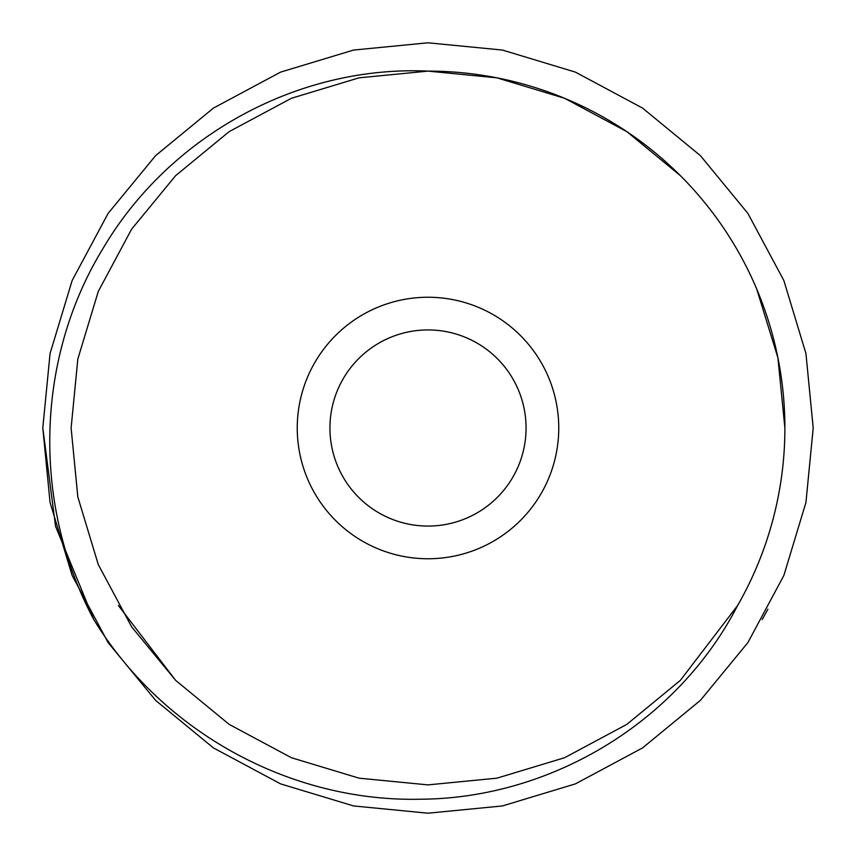 <?xml version="1.0" encoding="UTF-8"?>
<svg xmlns="http://www.w3.org/2000/svg" width="856" height="856" viewBox="0 0 856 856"><rect width="100%" height="100%" fill="white"/><g stroke="black" fill="none" stroke-linecap="round" stroke-linejoin="round"><path stroke-width="1.28" d="M297.246 428A130.754 130.754 0 0 1 428 297.246A130.754 130.754 0 0 1 558.754 428A130.754 130.754 0 0 1 428 558.754A130.754 130.754 0 0 1 297.246 428A130.754 130.754 0 0 1 428 297.246A130.754 130.754 0 0 1 558.754 428M428 784.888L496.962 778.168L564.575 757.721L626.849 724.369L680.36 680.36L737.605 605.524L680.36 680.36L626.849 724.369L564.575 757.721L496.962 778.168L428 784.888L359.039 778.168L291.425 757.721L229.151 724.369L175.641 680.36L229.151 724.369L291.425 757.721L359.039 778.168L428 784.888L496.962 778.168L564.575 757.721L626.849 724.369L680.36 680.36L737.605 605.524L680.36 680.36L626.849 724.369L564.575 757.721L496.962 778.168L428 784.888L496.962 778.168L564.575 757.721L626.849 724.369L680.36 680.36L737.605 605.524L680.36 680.36L626.849 724.369L564.575 757.721L496.962 778.168L428 784.888L359.039 778.168L291.425 757.721L229.151 724.369L175.641 680.36L131.631 626.849L98.279 564.575L77.832 496.962L71.112 428L77.832 496.962L98.279 564.575L131.631 626.849L175.641 680.36L229.151 724.369L291.425 757.721L359.039 778.168L428 784.888L496.962 778.168L564.575 757.721L626.849 724.369L680.36 680.36L737.605 605.524L680.36 680.36L626.849 724.369L564.575 757.721L496.962 778.168L428 784.888L359.039 778.168L291.425 757.721L229.151 724.369L175.641 680.36L131.631 626.849L98.279 564.575L77.832 496.962L71.112 428L77.832 496.962L98.279 564.575L131.631 626.849L175.641 680.36L229.151 724.369L291.425 757.721L359.039 778.168L428 784.888L496.962 778.168L564.575 757.721L626.849 724.369L680.36 680.36L737.605 605.524L680.36 680.36L626.849 724.369L564.575 757.721L496.962 778.168L428 784.888L359.039 778.168L291.425 757.721L229.151 724.369L175.641 680.36L131.631 626.849L98.279 564.575L77.832 496.962L71.112 428L77.832 496.962L98.279 564.575L131.631 626.849L175.641 680.36L229.151 724.369L291.425 757.721L359.039 778.168L428 784.888L496.962 778.168L564.575 757.721L626.849 724.369L680.36 680.36L737.605 605.524L680.36 680.36L626.849 724.369L564.575 757.721L496.962 778.168L428 784.888L359.039 778.168L291.425 757.721L229.151 724.369L175.641 680.36L131.631 626.849L98.279 564.575L77.832 496.962L71.112 428L77.832 359.039L98.279 291.425L131.631 229.151L175.641 175.641L229.151 131.631L291.425 98.279L359.039 77.832L428 71.112A356.888 356.888 0 0 1 737.605 605.524L680.36 680.36L626.849 724.369L564.575 757.721L496.962 778.168L428 784.888L359.039 778.168L291.425 757.721L229.151 724.369L175.641 680.36L131.631 626.849L98.279 564.575L77.832 496.962L71.112 428L77.832 359.039L98.279 291.425L131.631 229.151L175.641 175.641L229.151 131.631L291.425 98.279L359.039 77.832L428 71.112L496.951 77.832L564.575 98.279L626.838 131.631L680.36 175.641M756.65 288.857L777.901 357.69L784.888 428M71.112 428L77.832 359.039L98.279 291.425L131.631 229.151L175.641 175.641L229.151 131.631L291.425 98.279L359.039 77.832L428 71.112L359.039 77.832L291.425 98.279L229.151 131.631L175.641 175.641L131.631 229.151L98.279 291.425L77.832 359.039L71.112 428L77.832 359.039L98.279 291.425L131.631 229.151L175.641 175.641L229.151 131.631L291.425 98.279L359.039 77.832L428 71.112L359.039 77.832L291.425 98.279L229.151 131.631L175.641 175.641L131.631 229.151L98.279 291.425L77.832 359.039L71.112 428L77.832 359.039L98.279 291.425L131.631 229.151L175.641 175.641L229.151 131.631L291.425 98.279L359.039 77.832L428 71.112L359.039 77.832L291.425 98.279L229.151 131.631L175.641 175.641L131.631 229.151L98.279 291.425L77.832 359.039L71.112 428L77.832 359.039L98.279 291.425L131.631 229.151L175.641 175.641L229.151 131.631L291.425 98.279L359.039 77.832L428 71.112L359.039 77.832L291.425 98.279L229.151 131.631L175.641 175.641L131.631 229.151L98.279 291.425L77.832 359.039L71.112 428L77.832 359.039L98.279 291.425L131.631 229.151L175.641 175.641L229.151 131.631L291.425 98.279L359.039 77.832L428 71.112L359.039 77.832L291.425 98.279L229.151 131.631L175.641 175.641L131.631 229.151L98.279 291.425L77.832 359.039L71.112 428L77.832 359.039L98.279 291.425L131.631 229.151L175.641 175.641L229.151 131.631L291.425 98.279L359.039 77.832L428 71.112L359.039 77.832L291.425 98.279L229.151 131.631L175.641 175.641L131.631 229.151L98.279 291.425L77.832 359.039L71.112 428L77.832 359.039L98.279 291.425L131.631 229.151L175.641 175.641L229.151 131.631L291.425 98.279L359.039 77.832L428 71.112L359.039 77.832L291.425 98.279L229.151 131.631L175.641 175.641L131.631 229.151L98.279 291.425L77.832 359.039L71.112 428L77.832 359.039L98.279 291.425L131.631 229.151L175.641 175.641L229.151 131.631L291.425 98.279L359.039 77.832L428 71.112L359.039 77.832L291.425 98.279L229.151 131.631L175.641 175.641L131.631 229.151L98.279 291.425L77.832 359.039L71.112 428L77.832 359.039L98.279 291.425L131.631 229.151L175.641 175.641L229.151 131.631L291.425 98.279L359.039 77.832L428 71.112L359.039 77.832L291.425 98.279L229.151 131.631L175.641 175.641L131.631 229.151L98.279 291.425L77.832 359.039L71.112 428L77.832 359.039L98.279 291.425L131.631 229.151L175.641 175.641L229.151 131.631L291.425 98.279L359.039 77.832L428 71.112L359.039 77.832L291.425 98.279L229.151 131.631L175.641 175.641L131.631 229.151L98.279 291.425L77.832 359.039L71.112 428L77.832 496.962L98.279 564.575L131.631 626.849L175.641 680.36L229.151 724.369L291.425 757.721L359.039 778.168L428 784.888L496.962 778.168L564.575 757.721L626.849 724.369L680.36 680.36L737.605 605.524L680.36 680.36L626.849 724.369L564.575 757.721L496.962 778.168L428 784.888L359.039 778.168L291.425 757.721L229.151 724.369L175.641 680.36L131.631 626.849L98.279 564.575L77.832 496.962L71.112 428L77.832 496.962L98.279 564.575L131.631 626.849L175.641 680.36L229.151 724.369L291.425 757.721L359.039 778.168L428 784.888L496.962 778.168L564.575 757.721L626.849 724.369L680.36 680.36L737.605 605.524L680.36 680.36L626.849 724.369L564.575 757.721L496.962 778.168L428 784.888L359.039 778.168L291.425 757.721L229.151 724.369L175.641 680.36L131.631 626.849L98.279 564.575L77.832 496.962L71.112 428L77.832 496.962L98.279 564.575L131.631 626.849L175.641 680.36L229.151 724.369L291.425 757.721L359.039 778.168L428 784.888L496.962 778.168L564.575 757.721L626.849 724.369L680.36 680.36L737.605 605.524L680.36 680.36L626.849 724.369L564.575 757.721L496.962 778.168L428 784.888L359.039 778.168L291.425 757.721L229.151 724.369L175.641 680.36L131.631 626.849L98.279 564.575L77.832 496.962L71.112 428L77.832 496.962L98.279 564.575L131.631 626.849L175.641 680.36L229.151 724.369L291.425 757.721L359.039 778.168L428 784.888L496.962 778.168L564.575 757.721L626.849 724.369L680.36 680.36L737.605 605.524L680.36 680.36L626.849 724.369L564.575 757.721L496.962 778.168L428 784.888L359.039 778.168L291.425 757.721L229.151 724.369L175.641 680.36L131.631 626.849L98.279 564.575L77.832 496.962L71.112 428L77.832 496.962L98.279 564.575L131.631 626.849L175.641 680.36L229.151 724.369L291.425 757.721L359.039 778.168L428 784.888L496.962 778.168L564.575 757.721L626.849 724.369L680.36 680.36L737.605 605.524L680.36 680.36L626.849 724.369L564.575 757.721L496.962 778.168L428 784.888L359.039 778.168L291.425 757.721L229.151 724.369L175.641 680.36L131.631 626.849L98.279 564.575L77.832 496.962L71.112 428L77.832 496.962L98.279 564.575L131.631 626.849L175.641 680.36L229.151 724.369L291.425 757.721L359.039 778.168L428 784.888L496.962 778.168L564.575 757.721L626.849 724.369L680.36 680.36L737.605 605.524L680.36 680.36L626.849 724.369L564.575 757.721L496.962 778.168L428 784.888L359.039 778.168L291.425 757.721L229.151 724.369L175.641 680.36L131.631 626.849L98.279 564.575L77.832 496.962L71.112 428L77.832 359.039L98.279 291.425L131.631 229.151L175.641 175.641L229.151 131.631L291.425 98.279L359.039 77.832L428 71.112L359.039 77.832L291.425 98.279L229.151 131.631L175.641 175.641L131.631 229.151L98.279 291.425L77.832 359.039L71.112 428L77.832 359.039L98.279 291.425L131.631 229.151L175.641 175.641L229.151 131.631L291.425 98.279L359.039 77.832L428 71.112L359.039 77.832L291.425 98.279L229.151 131.631L175.641 175.641M700.379 700.379L747.877 642.621L783.882 575.414L805.945 502.429L813.2 428L805.945 353.571L783.882 280.586L747.877 213.379L700.379 155.621L642.621 108.124L575.414 72.118L502.429 50.055L428 42.8L353.571 50.055L280.586 72.118L213.379 108.124L155.621 155.621L108.124 213.379L72.118 280.586L50.055 353.571L42.8 428L50.055 502.429L72.118 575.414L108.124 642.621L155.621 700.379L213.379 747.877L280.586 783.882L353.571 805.945L428 813.2L502.429 805.945L575.414 783.882L642.621 747.877L700.379 700.379L747.877 642.621L783.882 575.414L805.945 502.429L813.2 428L805.945 353.571L783.882 280.586L747.877 213.379L700.379 155.621L642.621 108.124L575.414 72.118L502.429 50.055L428 42.8L353.571 50.055L280.586 72.118L213.379 108.124L155.621 155.621L108.124 213.379L72.118 280.586L50.055 353.571L42.8 428L50.055 502.429L72.118 575.414L108.124 642.621L155.621 700.379L213.379 747.877L280.586 783.882L353.571 805.945L428 813.2L502.429 805.945L575.414 783.882L642.621 747.877L700.379 700.379L747.877 642.621L783.882 575.414L805.945 502.429L813.2 428L805.945 353.571L783.882 280.586L747.877 213.379L700.379 155.621L642.621 108.124L575.414 72.118L502.429 50.055L428 42.8L353.571 50.055L280.586 72.118L213.379 108.124L155.621 155.621L108.124 213.379L72.118 280.586L50.055 353.571L42.8 428L50.055 502.429L72.118 575.414L108.124 642.621L155.621 700.379L213.379 747.877L280.586 783.882L353.571 805.945L428 813.2L502.429 805.945L575.414 783.882L642.621 747.877L700.379 700.379L747.877 642.621L783.882 575.414L805.945 502.429L813.2 428L805.945 353.571L783.882 280.586L747.877 213.379L700.379 155.621L642.621 108.124L575.414 72.118L502.429 50.055L428 42.8L353.571 50.055L280.586 72.118L213.379 108.124L155.621 155.621L108.124 213.379L72.118 280.586L50.055 353.571L42.8 428L50.055 502.429L72.118 575.414L108.124 642.621L155.621 700.379L213.379 747.877L280.586 783.882L353.571 805.945L428 813.2L502.429 805.945L575.414 783.882L642.621 747.877L700.379 700.379L747.877 642.621L783.882 575.414L805.945 502.429L813.2 428L805.945 353.571L783.882 280.586L747.877 213.379L700.379 155.621L642.621 108.124L575.414 72.118L502.429 50.055L428 42.8L353.571 50.055L280.586 72.118L213.379 108.124L155.621 155.621L108.124 213.379L72.118 280.586L50.055 353.571L42.8 428L50.055 502.429L72.118 575.414L108.124 642.621L155.621 700.379L213.379 747.877L280.586 783.882L353.571 805.945L428 813.2L502.429 805.945L575.414 783.882L642.621 747.877L700.379 700.379L747.877 642.621L783.882 575.414L805.945 502.429L813.2 428L805.945 353.571L783.882 280.586L747.877 213.379L700.379 155.621L642.621 108.124L575.414 72.118L502.429 50.055L428 42.8L353.571 50.055L280.586 72.118L213.379 108.124L155.621 155.621L108.124 213.379L72.118 280.586L50.055 353.571L42.8 428L50.055 502.429L72.118 575.414L108.124 642.621L155.621 700.379L213.379 747.877L280.586 783.882L353.571 805.945L428 813.2L502.429 805.945L575.414 783.882L642.621 747.877L700.379 700.379L747.877 642.621L783.882 575.414L805.945 502.429L813.2 428L805.945 353.571L783.882 280.586L747.877 213.379L700.379 155.621L642.621 108.124L575.414 72.118L502.429 50.055L428 42.8L353.571 50.055L280.586 72.118L213.379 108.124L155.621 155.621L108.124 213.379L72.118 280.586L50.055 353.571L42.8 428L50.055 502.429L72.118 575.414L108.124 642.621L155.621 700.379L213.379 747.877L280.586 783.882L353.571 805.945L428 813.2L502.429 805.945L575.414 783.882L642.621 747.877L700.379 700.379L747.877 642.621L783.882 575.414L805.945 502.429L813.2 428L805.945 353.571L783.882 280.586L747.877 213.379L700.379 155.621L642.621 108.124L575.414 72.118L502.429 50.055L428 42.8L353.571 50.055L280.586 72.118L213.379 108.124L155.621 155.621L108.124 213.379L72.118 280.586L50.055 353.571L42.8 428L50.055 502.429L72.118 575.414L108.124 642.621L155.621 700.379L213.379 747.877L280.586 783.882L353.571 805.945L428 813.2L502.429 805.945L575.414 783.882L642.621 747.877L700.379 700.379L747.877 642.621L783.882 575.414L805.945 502.429L813.2 428L805.945 353.571L783.882 280.586L747.877 213.379L700.379 155.621L642.621 108.124L575.414 72.118L502.429 50.055L428 42.8L353.571 50.055L280.586 72.118L213.379 108.124L155.621 155.621L108.124 213.379L72.118 280.586L50.055 353.571L42.8 428L50.055 502.429L72.118 575.414L108.124 642.621L155.621 700.379L213.379 747.877L280.586 783.882L353.571 805.945L428 813.2L502.429 805.945L575.414 783.882L642.621 747.877L700.379 700.379L747.877 642.621L783.882 575.414L805.945 502.429L813.2 428L805.945 353.571L783.882 280.586L747.877 213.379L700.379 155.621L642.621 108.124L575.414 72.118L502.429 50.055L428 42.8L353.571 50.055L280.586 72.118L213.379 108.124L155.621 155.621L108.124 213.379L72.118 280.586L50.055 353.571L42.8 428L50.055 502.429L72.118 575.414L108.124 642.621L155.621 700.379L213.379 747.877L280.586 783.882L353.571 805.945L428 813.2L502.429 805.945L575.414 783.882L642.621 747.877L700.379 700.379L747.877 642.621L783.882 575.414L805.945 502.429L813.2 428L805.945 353.571L783.882 280.586L747.877 213.379L700.379 155.621L642.621 108.124L575.414 72.118L502.429 50.055L428 42.8L353.571 50.055L280.586 72.118L213.379 108.124L155.621 155.621L108.124 213.379L72.118 280.586L50.055 353.571L42.8 428L50.055 502.429L72.118 575.414L108.124 642.621L155.621 700.379L213.379 747.877L280.586 783.882L353.571 805.945L428 813.2L502.429 805.945L575.414 783.882L642.621 747.877L700.379 700.379L747.877 642.621L783.882 575.414L805.945 502.429L813.2 428L805.945 353.571L783.882 280.586L747.877 213.379L700.379 155.621L642.621 108.124L575.414 72.118L502.429 50.055L428 42.8L353.571 50.055L280.586 72.118L213.379 108.124L155.621 155.621L108.124 213.379L72.118 280.586L50.055 353.571L42.8 428L50.055 502.429L72.118 575.414L108.124 642.621L155.621 700.379L213.379 747.877L280.586 783.882L353.571 805.945L428 813.2L502.429 805.945L575.414 783.882L642.621 747.877L700.379 700.379L747.877 642.621L783.882 575.414L805.945 502.429L813.2 428L805.945 353.571L783.882 280.586L747.877 213.379L700.379 155.621L642.621 108.124L575.414 72.118L502.429 50.055L428 42.8L353.571 50.055L280.586 72.118L213.379 108.124L155.621 155.621L108.124 213.379L72.118 280.586L50.055 353.571L42.8 428L50.055 502.429L72.118 575.414L108.124 642.621L155.621 700.379L213.379 747.877L280.586 783.882L353.571 805.945L428 813.2L502.429 805.945L575.414 783.882L642.621 747.877L700.379 700.379L747.877 642.621L783.882 575.414L805.945 502.429L813.2 428L805.945 353.571L783.882 280.586L747.877 213.379L700.379 155.621L642.621 108.124L575.414 72.118L502.429 50.055L428 42.8L353.571 50.055L280.586 72.118L213.379 108.124L155.621 155.621L108.124 213.379L72.118 280.586L50.055 353.571L42.8 428L50.055 502.429L72.118 575.414L108.124 642.621L155.621 700.379L213.379 747.877L280.586 783.882L353.571 805.945L428 813.2L502.429 805.945L575.414 783.882L642.621 747.877L700.379 700.379L747.877 642.621L783.882 575.414L805.945 502.429L813.2 428L805.945 353.571L783.882 280.586L747.877 213.379L700.379 155.621L642.621 108.124L575.414 72.118L502.429 50.055L428 42.8L353.571 50.055L280.586 72.118L213.379 108.124L155.621 155.621L108.124 213.379L72.118 280.586L50.055 353.571L42.8 428L50.055 502.429L72.118 575.414L108.124 642.621L155.621 700.379L213.379 747.877L280.586 783.882L353.571 805.945L428 813.2L502.429 805.945L575.414 783.882L642.621 747.877L700.379 700.379L747.877 642.621L783.882 575.414L805.945 502.429L813.2 428L805.945 353.571L783.882 280.586L747.877 213.379L700.379 155.621L642.621 108.124L575.414 72.118L502.429 50.055L428 42.8L353.571 50.055L280.586 72.118L213.379 108.124L155.621 155.621L108.124 213.379L72.118 280.586L50.055 353.571L42.8 428L50.055 502.429L72.118 575.414L108.124 642.621L155.621 700.379L213.379 747.877L280.586 783.882L353.571 805.945L428 813.2L502.429 805.945L575.414 783.882L642.621 747.877L700.379 700.379L747.877 642.621L783.882 575.414L805.945 502.429L813.2 428L805.945 353.571L783.882 280.586L747.877 213.379L700.379 155.621L642.621 108.124L575.414 72.118L502.429 50.055L428 42.8L353.571 50.055L280.586 72.118L213.379 108.124L155.621 155.621L108.124 213.379L72.118 280.586L50.055 353.571L42.8 428L50.055 502.429L72.118 575.414L108.124 642.621L155.621 700.379L213.379 747.877L280.586 783.882L353.571 805.945L428 813.2L502.429 805.945L575.414 783.882L642.621 747.877L700.379 700.379L747.877 642.621L783.882 575.414L805.945 502.429L813.2 428L805.945 353.571L783.882 280.586L747.877 213.379L700.379 155.621L642.621 108.124L575.414 72.118L502.429 50.055L428 42.8L353.571 50.055L280.586 72.118L213.379 108.124L155.621 155.621L108.124 213.379L72.118 280.586L50.055 353.571L42.8 428L50.055 502.429L72.118 575.414L108.124 642.621L155.621 700.379L213.379 747.877L280.586 783.882L353.571 805.945L428 813.2L502.429 805.945L575.414 783.882L642.621 747.877L700.379 700.379L747.877 642.621L783.882 575.414L805.945 502.429L813.2 428L805.945 353.571L783.882 280.586L747.877 213.379L700.379 155.621L642.621 108.124L575.414 72.118L502.429 50.055L428 42.8L353.571 50.055L280.586 72.118L213.379 108.124L155.621 155.621L108.124 213.379L72.118 280.586L50.055 353.571L42.8 428L50.055 502.429L72.118 575.414L108.124 642.621L155.621 700.379L213.379 747.877L280.586 783.882L353.571 805.945L428 813.2L502.429 805.945L575.414 783.882L642.621 747.877L700.379 700.379L747.877 642.621L783.882 575.414L805.945 502.429L813.2 428L805.945 353.571L783.882 280.586L747.877 213.379L700.379 155.621L642.621 108.124L575.414 72.118L502.429 50.055L428 42.8L353.571 50.055L280.586 72.118L213.379 108.124L155.621 155.621L108.124 213.379L72.118 280.586L50.055 353.571L42.8 428L50.055 502.429L72.118 575.414L108.124 642.621L155.621 700.379L213.379 747.877L280.586 783.882L353.571 805.945L428 813.2L502.429 805.945L575.414 783.882L642.621 747.877L700.379 700.379L747.877 642.621L783.882 575.414L805.945 502.429L813.2 428L805.945 353.571L783.882 280.586L747.877 213.379L700.379 155.621L642.621 108.124L575.414 72.118L502.429 50.055L428 42.8L353.571 50.055L280.586 72.118L213.379 108.124L155.621 155.621L108.124 213.379L72.118 280.586L50.055 353.571L42.8 428L50.055 502.429L72.118 575.414L108.124 642.621L155.621 700.379L213.379 747.877L280.586 783.882L353.571 805.945L428 813.2L502.429 805.945L575.414 783.882L642.621 747.877L700.379 700.379L747.877 642.621L783.882 575.414L805.945 502.429L813.2 428L805.945 353.571L783.882 280.586L747.877 213.379L700.379 155.621L642.621 108.124L575.414 72.118L502.429 50.055L428 42.8L353.571 50.055L280.586 72.118L213.379 108.124L155.621 155.621L108.124 213.379L72.118 280.586L50.055 353.571L42.8 428L50.055 502.429L72.118 575.414L108.124 642.621L155.621 700.379L213.379 747.877L280.586 783.882L353.571 805.945L428 813.2L502.429 805.945L575.414 783.882L642.621 747.877L700.379 700.379L747.877 642.621L783.882 575.414L805.945 502.429L813.2 428L805.945 353.571L783.882 280.586L747.877 213.379L700.379 155.621L642.621 108.124L575.414 72.118L502.429 50.055L428 42.8L353.571 50.055L280.586 72.118L213.379 108.124L155.621 155.621L108.124 213.379L72.118 280.586L50.055 353.571L42.8 428L50.055 502.429L72.118 575.414L108.124 642.621L155.621 700.379L213.379 747.877L280.586 783.882L353.571 805.945L428 813.2L502.429 805.945L575.414 783.882L642.621 747.877L700.379 700.379L747.877 642.621L783.882 575.414L805.945 502.429L813.2 428L805.945 353.571L783.882 280.586L747.877 213.379L700.379 155.621L642.621 108.124L575.414 72.118L502.429 50.055L428 42.8L353.571 50.055L280.586 72.118L213.379 108.124L155.621 155.621L108.124 213.379L72.118 280.586L50.055 353.571L42.8 428L50.055 502.429L72.118 575.414L108.124 642.621L155.621 700.379L213.379 747.877L280.586 783.882L353.571 805.945L428 813.2L502.429 805.945L575.414 783.882L642.621 747.877L700.379 700.379L747.877 642.621L783.882 575.414L805.945 502.429L813.2 428L805.945 353.571L783.882 280.586L747.877 213.379L700.379 155.621L642.621 108.124L575.414 72.118L502.429 50.055L428 42.8L353.571 50.055L280.586 72.118L213.379 108.124L155.621 155.621L108.124 213.379L72.118 280.586L50.055 353.571L42.8 428L50.055 502.429L72.118 575.414L108.124 642.621L155.621 700.379L213.379 747.877L280.586 783.882L353.571 805.945L428 813.2L502.429 805.945L575.414 783.882L642.621 747.877L700.379 700.379L747.877 642.621L783.882 575.414L805.945 502.429L813.2 428L805.945 353.571L783.882 280.586L747.877 213.379L700.379 155.621L642.621 108.124L575.414 72.118L502.429 50.055L428 42.8L353.571 50.055L280.586 72.118L213.379 108.124L155.621 155.621L108.124 213.379L72.118 280.586L50.055 353.571L42.8 428L55.554 526.29L93.828 619.605C162.062 731.591 289.81 802.2 420.542 799.226C550.793 798.38 677.428 722.389 737.605 605.524L680.36 680.36L626.849 724.369L564.575 757.721L496.962 778.168L428 784.888L359.039 778.168L291.425 757.721L229.151 724.369L175.641 680.36L118.396 605.524M428 813.2L353.571 805.945L280.586 783.882L213.379 747.877L155.621 700.379M42.8 428L50.055 353.571L72.118 280.586L108.124 213.379L155.621 155.621L213.379 108.124L280.586 72.118L353.571 50.055L428 42.8M700.379 155.621L747.877 213.379L783.882 280.586L805.945 353.571L813.2 428M767.918 609.205L762.172 619.605M93.828 619.605C32.196 504.43 35.15 359.285 103.105 248.336C169.017 136.457 297.096 65.195 428 71.112M526.066 428A98.066 98.066 0 0 0 428 329.935A98.066 98.066 0 0 0 329.935 428A98.066 98.066 0 0 0 428 526.066A98.066 98.066 0 0 0 526.066 428"/></g></svg>
